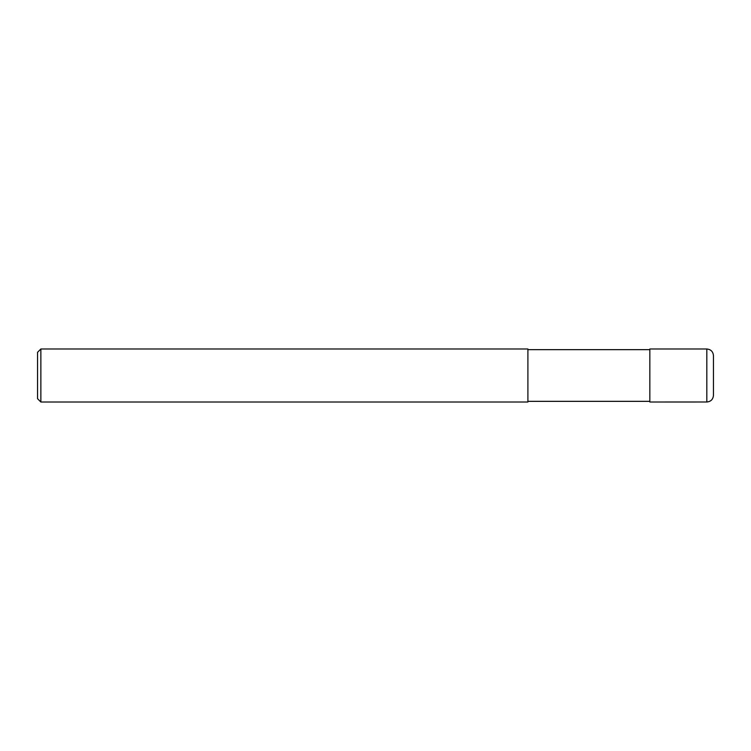 <?xml version="1.0" encoding="UTF-8"?>
<svg xmlns="http://www.w3.org/2000/svg" width="751" height="751" viewBox="0 0 751 751"><rect width="100%" height="100%" fill="white"/><g stroke="black" fill="none" stroke-linecap="round" stroke-linejoin="round"><path stroke-width="0.56" stroke-dasharray="3.75 2.82" d="M713.45 395.383L713.45 355.627M706.822 402.001L706.822 348.999M649.84 375.5L649.84 401.344L649.84 375.5M649.84 402.01L649.84 348.99M527.906 375.5L527.906 401.344L527.906 375.5M527.906 402.01L527.906 348.99M40.864 402.01L40.864 348.99M37.55 398.697L37.55 352.303"/><path stroke-width="1.13" d="M706.822 348.999C710.85 349.384 713.056 351.599 713.45 355.627L713.45 395.383C713.056 399.401 710.85 401.616 706.822 402.001L649.84 402.01L649.84 348.99L706.822 348.99L706.822 402.001M527.906 375.5L527.906 402.01L40.864 402.01L40.864 348.99L527.906 348.99L527.906 375.5M40.864 348.99L37.55 352.303L37.55 398.697L40.864 402.01M527.906 401.344L649.84 401.344M527.906 349.656L649.84 349.656"/></g></svg>
